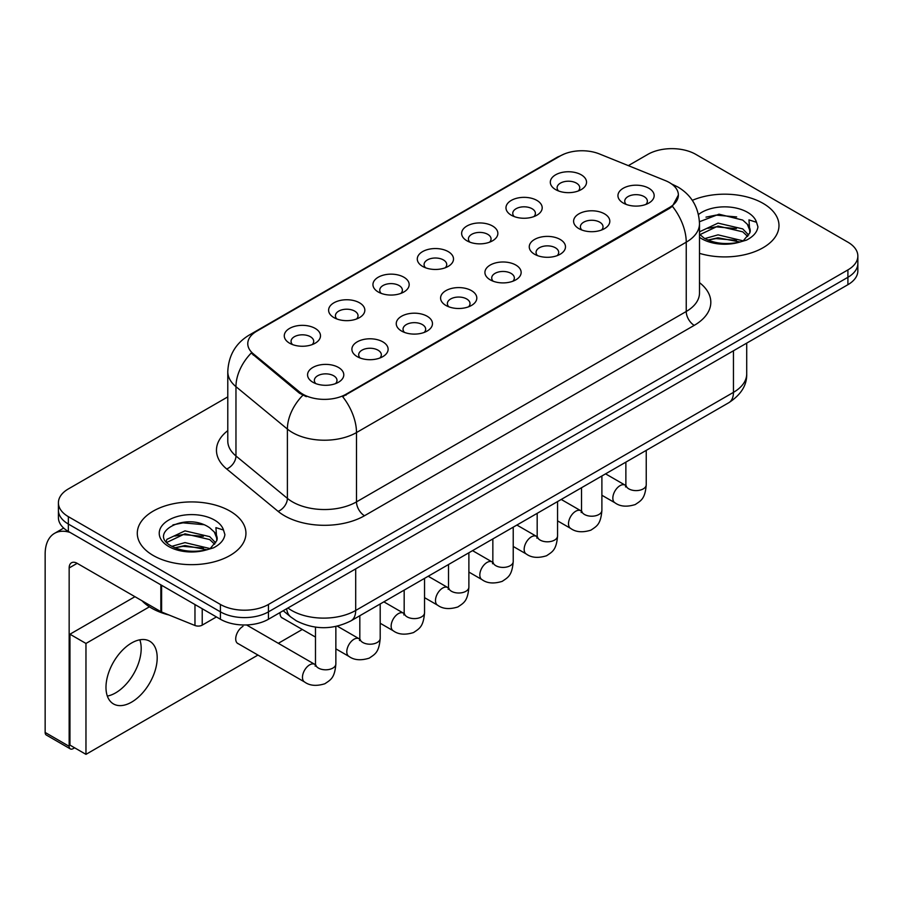 <?xml version="1.0" encoding="UTF-8"?>
<svg xmlns="http://www.w3.org/2000/svg" width="903" height="903" viewBox="0 0 903 903"><rect width="100%" height="100%" fill="white"/><g stroke="black" fill="none" stroke-linecap="round" stroke-linejoin="round"><path stroke-width="1.35" d="M511.279 215.196L511.279 215.196A18.105 10.452 180 0 1 511.279 200.41A18.105 10.452 180 0 1 536.89 200.41A18.105 10.452 180 0 1 536.89 215.196A18.105 10.452 180 0 1 511.279 215.196M533.921 216.585A11.321 6.535 0 0 0 535.4 213.345A11.321 6.535 0 0 0 532.081 208.728A11.321 6.535 0 0 0 519.756 207.306A11.321 6.535 0 0 0 512.757 213.345A11.321 6.535 0 0 0 514.247 216.585M466.941 240.796L466.941 240.796A18.105 10.452 180 0 1 466.941 226.01A18.105 10.452 180 0 1 492.553 226.01A18.105 10.452 180 0 1 492.553 240.796A18.105 10.452 180 0 1 466.941 240.796M489.573 242.185A11.321 6.535 0 0 0 491.063 238.945A11.321 6.535 0 0 0 487.744 234.328A11.321 6.535 0 0 0 475.407 232.906A11.321 6.535 0 0 0 468.42 238.945A11.321 6.535 0 0 0 469.91 242.185M422.593 266.396L422.593 266.396A18.105 10.452 180 0 1 422.593 251.61A18.105 10.452 180 0 1 448.204 251.61A18.105 10.452 180 0 1 448.204 266.396A18.105 10.452 180 0 1 422.593 266.396M445.235 267.785A11.321 6.535 0 0 0 446.725 264.545A11.321 6.535 0 0 0 443.407 259.929A11.321 6.535 0 0 0 431.07 258.506A11.321 6.535 0 0 0 424.083 264.545A11.321 6.535 0 0 0 425.573 267.785M378.255 291.996L378.255 291.996A18.105 10.452 180 0 1 378.255 277.21A18.105 10.452 180 0 1 403.867 277.21A18.105 10.452 180 0 1 403.867 291.996A18.105 10.452 180 0 1 378.255 291.996M400.898 293.385A11.321 6.535 0 0 0 402.377 290.145A11.321 6.535 0 0 0 399.07 285.529A11.321 6.535 0 0 0 386.732 284.106A11.321 6.535 0 0 0 379.745 290.145A11.321 6.535 0 0 0 381.224 293.385M333.918 317.596L333.918 317.596A18.105 10.452 180 0 1 333.918 302.81A18.105 10.452 180 0 1 359.529 302.81A18.105 10.452 180 0 1 359.529 317.596A18.105 10.452 180 0 1 333.918 317.596M356.561 318.973A11.321 6.535 0 0 0 358.039 315.745A11.321 6.535 0 0 0 354.732 311.129A11.321 6.535 0 0 0 342.395 309.706A11.321 6.535 0 0 0 335.408 315.745A11.321 6.535 0 0 0 336.887 318.973M289.581 343.196L289.581 343.196A18.105 10.452 180 0 1 289.581 328.41A18.105 10.452 180 0 1 315.192 328.41A18.105 10.452 180 0 1 315.192 343.196A18.105 10.452 180 0 1 289.581 343.196M312.224 344.574A11.321 6.535 0 0 0 313.702 341.345A11.321 6.535 0 0 0 310.384 336.717A11.321 6.535 0 0 0 298.058 335.306A11.321 6.535 0 0 0 291.059 341.345A11.321 6.535 0 0 0 292.549 344.574M555.616 189.596L555.616 189.596A18.105 10.452 180 0 1 555.616 174.81A18.105 10.452 180 0 1 581.227 174.81A18.105 10.452 180 0 1 581.227 189.596A18.105 10.452 180 0 1 555.616 189.596M578.259 190.984A11.321 6.535 0 0 0 579.737 187.745A11.321 6.535 0 0 0 576.43 183.128A11.321 6.535 0 0 0 564.093 181.706A11.321 6.535 0 0 0 557.106 187.745A11.321 6.535 0 0 0 558.585 190.984M578.902 228.64L578.902 228.64A18.105 10.452 180 0 1 578.902 213.853A18.105 10.452 180 0 1 604.513 213.853A18.105 10.452 180 0 1 604.513 228.64A18.105 10.452 180 0 1 578.902 228.64M601.545 230.028A11.321 6.535 0 0 0 603.035 226.788A11.321 6.535 0 0 0 599.716 222.172A11.321 6.535 0 0 0 587.379 220.761A11.321 6.535 0 0 0 580.392 226.788A11.321 6.535 0 0 0 581.882 230.028M534.565 254.24L534.565 254.24A18.105 10.452 180 0 1 534.565 239.453A18.105 10.452 180 0 1 560.176 239.453A18.105 10.452 180 0 1 560.176 254.24A18.105 10.452 180 0 1 534.565 254.24M557.207 255.628A11.321 6.535 0 0 0 558.686 252.388A11.321 6.535 0 0 0 555.379 247.772A11.321 6.535 0 0 0 543.042 246.361A11.321 6.535 0 0 0 536.055 252.388A11.321 6.535 0 0 0 537.533 255.628M490.227 279.84L490.227 279.84A18.105 10.452 180 0 1 490.227 265.053A18.105 10.452 180 0 1 515.839 265.053A18.105 10.452 180 0 1 515.839 279.84A18.105 10.452 180 0 1 490.227 279.84M512.87 281.228A11.321 6.535 0 0 0 514.349 277.989A11.321 6.535 0 0 0 511.03 273.372A11.321 6.535 0 0 0 498.704 271.95A11.321 6.535 0 0 0 491.717 277.989A11.321 6.535 0 0 0 493.196 281.228M445.89 305.44L445.89 305.44A18.105 10.452 180 0 1 445.89 290.653A18.105 10.452 180 0 1 471.501 290.653A18.105 10.452 180 0 1 471.501 305.44A18.105 10.452 180 0 1 445.89 305.44M468.533 306.828A11.321 6.535 0 0 0 470.011 303.589A11.321 6.535 0 0 0 466.693 298.972A11.321 6.535 0 0 0 454.356 297.55A11.321 6.535 0 0 0 447.369 303.589A11.321 6.535 0 0 0 448.859 306.828M401.553 331.04L401.553 331.04A18.105 10.452 180 0 1 401.553 316.253A18.105 10.452 180 0 1 427.164 316.253A18.105 10.452 180 0 1 427.164 331.04A18.105 10.452 180 0 1 401.553 331.04M424.184 332.428A11.321 6.535 0 0 0 425.674 329.189A11.321 6.535 0 0 0 422.356 324.572A11.321 6.535 0 0 0 410.018 323.15A11.321 6.535 0 0 0 403.031 329.189A11.321 6.535 0 0 0 404.521 332.428M357.204 356.64L357.204 356.64A18.105 10.452 180 0 1 357.204 341.853A18.105 10.452 180 0 1 382.816 341.853A18.105 10.452 180 0 1 382.816 356.64A18.105 10.452 180 0 1 357.204 356.64M379.847 358.028A11.321 6.535 0 0 0 381.337 354.789A11.321 6.535 0 0 0 378.018 350.172A11.321 6.535 0 0 0 365.681 348.75A11.321 6.535 0 0 0 358.694 354.789A11.321 6.535 0 0 0 360.173 358.028M312.867 382.24L312.867 382.24A18.105 10.452 180 0 1 312.867 367.453A18.105 10.452 180 0 1 338.478 367.453A18.105 10.452 180 0 1 338.478 382.24A18.105 10.452 180 0 1 312.867 382.24M335.51 383.628A11.321 6.535 0 0 0 336.988 380.389A11.321 6.535 0 0 0 333.681 375.772A11.321 6.535 0 0 0 321.344 374.35A11.321 6.535 0 0 0 314.357 380.389A11.321 6.535 0 0 0 315.836 383.628M623.251 203.04L623.251 203.04A18.105 10.452 180 0 1 623.251 188.253A18.105 10.452 180 0 1 648.862 188.253A18.105 10.452 180 0 1 648.862 203.04A18.105 10.452 180 0 1 623.251 203.04M645.882 204.428A11.321 6.535 0 0 0 647.372 201.2A11.321 6.535 0 0 0 644.053 196.572A11.321 6.535 0 0 0 631.716 195.161A11.321 6.535 0 0 0 624.729 201.2A11.321 6.535 0 0 0 626.219 204.428M665.342 180.6A30.555 17.642 180 0 1 669.428 182.575A30.555 17.642 180 0 1 678.379 195.048A30.555 17.642 180 0 1 669.428 207.521L346.086 394.205A30.555 17.642 180 0 1 299.435 391.846L253.291 353.795A30.555 17.642 180 0 1 247.772 343.682A30.555 17.642 180 0 1 256.723 331.209L560.3 155.926A30.555 17.642 180 0 1 599.445 153.95L665.342 180.6M763.069 203.367A54.327 31.368 0 0 0 692.319 200.342A54.327 31.368 0 0 1 763.069 203.367A54.327 31.368 0 0 1 778.984 225.547A54.327 31.368 0 0 0 763.069 203.367M230.028 511.109A54.327 31.368 0 0 0 170.825 504.314A54.327 31.368 0 0 0 137.29 533.289A54.327 31.368 0 0 0 153.194 555.469A54.327 31.368 0 0 0 212.408 562.276A54.327 31.368 0 0 0 245.943 533.289A54.327 31.368 0 0 0 230.028 511.109A54.327 31.368 0 0 0 170.825 504.314A54.327 31.368 0 0 0 137.29 533.289A54.327 31.368 0 0 0 153.194 555.469A54.327 31.368 0 0 0 212.408 562.276A54.327 31.368 0 0 0 245.943 533.289A54.327 31.368 0 0 0 230.028 511.109M678.379 195.048L672.385 206.279L669.428 208.435L342.643 396.665A39.619 22.868 60 0 1 356.493 432.56A45.274 26.142 180 0 1 292.459 432.56A45.274 26.142 180 0 1 287.391 429.072L235.965 386.665A45.274 26.142 180 0 1 227.782 371.675L227.782 440.991A45.274 26.142 0 0 0 235.965 455.981L287.391 498.377A45.274 26.142 0 0 0 292.459 501.876A45.274 26.142 0 0 0 356.493 501.876L686.235 311.49A45.274 26.142 0 0 0 699.498 293.012L699.498 223.696A45.274 26.142 180 0 1 686.235 242.185A39.619 22.868 -120 0 0 672.385 206.279M227.782 396.891L68.357 488.929A33.953 19.606 0 0 0 58.413 502.79L58.413 517.577A33.953 19.606 0 0 0 68.357 531.449L220.422 619.244L220.422 611.85A33.953 19.606 0 0 0 268.451 611.85L847.906 277.3A33.953 19.606 0 0 0 857.85 263.439A33.953 19.606 0 0 1 847.906 277.3L268.451 611.85A33.953 19.606 0 0 1 220.422 611.85L68.357 524.056L220.422 611.85L220.422 604.457A33.953 19.606 0 0 0 268.451 604.457L847.906 269.907A33.953 19.606 0 0 0 857.85 256.046A33.953 19.606 0 0 0 847.906 242.185L695.841 154.39A33.953 19.606 0 0 0 647.812 154.39L628.33 165.633M58.413 510.184A33.953 19.606 0 0 0 68.357 524.056A33.953 19.606 0 0 1 58.413 510.184M306.309 396.665L299.435 393.189L251.237 353.05A39.619 26.492 129.5 0 0 235.965 386.665L235.965 455.981A11.321 7.574 -50.5 0 1 226.698 468.973A56.596 32.677 180 0 1 227.782 430.629M699.498 253.348A54.327 31.368 0 0 0 778.984 225.547A54.327 31.368 0 0 1 699.498 253.348M58.413 502.79A33.953 19.606 0 0 0 68.357 516.663L220.422 604.457M220.422 619.244A33.953 19.606 0 0 0 268.451 619.244L847.906 284.693A33.953 19.606 0 0 0 857.85 270.832L857.85 256.046M749.862 232.85L750.235 231.089A25.589 14.775 0 0 0 747.345 224.271L742.763 220.095L719.014 214.192L699.453 221.754M699.498 234.227L704.137 238.121C714.047 243.494 725.752 244.86 739.252 242.23L746.442 240.142C753.35 236.597 757.188 232.161 757.944 226.856L756.522 222.273L748.959 219.892L749.851 232.85L743.609 240.39M704.893 238.561L718.032 234.848L743.011 240.819M736.408 240.333L716.011 238.584L707.918 240.051L718.032 237.782L740.167 242.027M699.498 232.59L699.938 231.608L718.032 223.12L742.74 228.899L748.689 235.085M699.87 234.667L718.032 226.055L742.74 231.834L747.707 236.473M747.345 224.271L750.224 231.439M705.988 217.138L716.011 215.106L736.667 216.934M707.884 228.324L716.011 226.845L736.408 228.594M141.997 600.755A56.596 32.677 0 0 0 151.602 608.148A56.596 32.677 0 0 0 168.996 614.999M216.822 540.592L217.205 538.843A25.589 14.775 0 0 0 214.304 532.014L209.733 527.837C186.142 511.154 146.839 532.928 171.107 545.863C181.006 551.236 192.711 552.602 206.211 549.972L213.401 547.884C220.309 544.34 224.147 539.915 224.903 534.599L223.492 530.016L215.93 527.634L216.822 540.592L210.568 548.132M171.863 546.315L184.991 542.601L209.981 548.561M203.367 548.076L182.982 546.326L174.877 547.794L184.991 545.536L207.137 549.78M166.129 541.563L166.897 539.351L184.991 530.862L209.71 536.642L215.648 542.827M166.829 542.41L184.991 533.797L209.71 539.576L214.666 544.227M214.304 532.014L217.183 539.193M172.947 524.891L182.982 522.848L203.626 524.677M174.843 536.066L182.982 534.587L203.367 536.337M115.584 692.894A36.222 20.916 120 0 0 139.83 639.809A36.222 20.916 120 0 1 115.584 692.894A36.222 20.916 120 0 1 107.344 696.078A36.222 20.916 120 0 0 115.584 692.894M202.216 608.724L202.216 625.136L216.427 616.93M70.05 532.42A45.274 26.142 -120 0 0 54.53 533.357A45.274 26.142 -120 0 0 45.15 554.092L45.15 732.457L69.159 746.318L69.159 567.953A11.321 6.535 60 0 1 71.506 562.772A11.321 6.535 60 0 1 77.161 563.325L160.847 611.647L160.847 584.839M69.159 746.318A5.655 3.262 120 0 0 70.332 748.903L46.324 735.042A5.655 3.262 -60 0 1 45.15 732.457M70.332 748.903A5.655 3.262 120 0 0 73.166 748.621L74.599 747.797M202.216 625.136A5.655 3.262 180 0 1 194.969 625.497L161.603 612.008A5.655 3.262 180 0 1 160.847 611.647M242.997 626.355A10.181 5.881 120 0 0 242.918 626.4A10.181 5.881 120 0 0 236.259 635.385A10.181 5.881 120 0 0 237.828 643.546A10.181 5.881 120 0 0 238.505 643.839M131.59 702.139A36.222 20.916 120 0 0 155.248 670.218A36.222 20.916 120 0 0 149.695 641.198A36.222 20.916 120 0 0 131.59 642.992A36.222 20.916 120 0 0 107.931 674.913A36.222 20.916 120 0 0 113.473 703.934A36.222 20.916 120 0 0 131.59 702.139M149.424 606.816L85.966 643.455L85.966 754.355L257.942 655.07M278.316 643.308L302.279 629.47M280.088 612.527A10.181 5.881 120 0 0 282.165 617.945A10.181 5.881 120 0 0 282.842 618.239M134.953 596.691L69.96 634.211L69.96 745.11L85.966 754.355M85.966 643.455L69.96 634.211M346.086 394.205L346.086 395.119M299.435 391.846L299.435 393.189M253.291 353.795L253.291 355.139M669.428 207.521L669.428 208.435M364.496 515.737A11.321 6.535 60 0 1 356.493 501.876L356.493 432.56L686.235 242.185L686.235 311.49A11.321 6.535 60 0 0 694.238 325.362L364.496 515.737A56.596 32.677 180 0 1 284.456 515.737A56.596 32.677 180 0 1 278.113 511.369L226.698 468.973M699.498 223.696C698.73 207.419 691.574 195.217 678.029 187.079L672.317 184.291A39.619 18.557 112 0 0 671.776 184.099M253.348 333.512A39.619 22.868 -120 0 0 249.239 335.058C235.706 343.196 228.549 355.398 227.782 371.675M249.239 335.058L556.97 157.393A39.619 22.868 60 0 1 559.973 156.117M302.821 395.288A39.619 26.492 129.5 0 0 287.391 429.072L287.391 498.377A11.321 7.574 -50.5 0 1 278.113 511.369M699.498 282.65A56.596 32.677 180 0 1 694.238 325.362M268.451 604.457L268.451 619.244M847.906 269.907L847.906 284.693M68.357 516.663L68.357 531.449M287.91 608.001A45.274 26.142 0 0 0 291.658 610.462A45.274 26.142 0 0 0 355.692 610.462L733.45 392.365A45.274 26.142 0 0 0 746.713 373.876C747.041 385.107 741.058 394.724 728.766 402.727L350.996 620.824A22.643 13.071 60 0 0 355.692 610.462L355.692 568.867M733.45 350.77L733.45 392.365A22.643 13.071 60 0 1 728.766 402.727M286.669 608.724A22.643 15.137 129.5 0 0 290.732 616.941L283.192 610.721M646.243 450.371L646.243 484.73A10.181 5.881 180 0 1 642.789 489.144A10.181 5.881 180 0 1 628.849 488.884A10.181 5.881 180 0 1 625.869 484.73L625.542 486.931L626.445 486.175M646.243 484.73C645.081 499.099 640.938 500.634 635.249 504.551C626.829 507.159 620.068 506.572 614.954 502.79A10.181 5.881 -60 0 1 613.385 494.63A10.181 5.881 -60 0 1 620.045 485.656A10.181 5.881 -60 0 1 620.496 485.408A10.181 5.881 -60 0 1 625.136 485.148L625.835 485.521M601.895 475.971L601.895 510.33A10.181 5.881 180 0 1 598.452 514.744A10.181 5.881 180 0 1 584.512 514.484A10.181 5.881 180 0 1 581.521 510.33L581.193 512.532L582.108 511.775M601.895 510.33C600.743 524.699 596.601 526.235 590.912 530.151C582.491 532.759 575.73 532.172 570.606 528.39A10.181 5.881 -60 0 1 569.048 520.23A10.181 5.881 -60 0 1 575.708 511.256A10.181 5.881 -60 0 1 576.159 511.008A10.181 5.881 -60 0 1 580.798 510.748L581.498 511.121M557.557 501.571L557.557 535.93A10.181 5.881 180 0 1 554.103 540.344A10.181 5.881 180 0 1 540.163 540.084A10.181 5.881 180 0 1 537.183 535.93L536.856 538.132L537.77 537.375M557.557 535.93C556.406 550.299 552.264 551.835 546.563 555.751C538.154 558.359 531.393 557.772 526.268 553.99A10.181 5.881 -60 0 1 524.711 545.83A10.181 5.881 -60 0 1 531.359 536.856A10.181 5.881 -60 0 1 531.822 536.608A10.181 5.881 -60 0 1 536.461 536.348L537.15 536.721M513.22 527.171L513.22 561.531A10.181 5.881 180 0 1 509.766 565.944A10.181 5.881 180 0 1 495.826 565.684A10.181 5.881 180 0 1 492.846 561.531L492.519 563.732L493.433 562.975M513.22 561.531C512.057 575.888 507.915 577.423 502.226 581.351C493.817 583.959 487.044 583.372 481.931 579.591A10.181 5.881 -60 0 1 480.373 571.43A10.181 5.881 -60 0 1 487.022 562.456A10.181 5.881 -60 0 1 487.473 562.208A10.181 5.881 -60 0 1 492.124 561.948L492.812 562.321M468.883 552.771L468.883 587.131A10.181 5.881 180 0 1 465.429 591.544A10.181 5.881 180 0 1 451.489 591.284A10.181 5.881 180 0 1 448.509 587.131L448.181 589.332L449.084 588.575M468.883 587.131C467.72 601.488 463.578 603.023 457.889 606.951C449.48 609.559 442.707 608.972 437.594 605.191A10.181 5.881 -60 0 1 436.036 597.03A10.181 5.881 -60 0 1 442.684 588.056A10.181 5.881 -60 0 1 443.136 587.808A10.181 5.881 -60 0 1 447.775 587.548L448.475 587.909M756.522 222.273A32.384 18.692 0 0 0 747.549 212.329A32.384 18.692 0 0 0 698.47 214.542M699.498 237.32A32.384 18.692 0 0 0 701.755 238.764A32.384 18.692 0 0 0 739.252 242.23M223.492 530.016A32.384 18.692 0 0 0 214.508 520.072A32.384 18.692 0 0 0 168.714 520.072A32.384 18.692 0 0 0 168.714 546.507A32.384 18.692 0 0 0 206.211 549.972M69.159 567.953L77.161 563.325M161.603 585.279L161.603 612.008M194.969 625.497L194.969 604.547M424.545 578.36L424.545 612.731A10.181 5.881 180 0 1 421.091 617.133A10.181 5.881 180 0 1 407.151 616.884A10.181 5.881 180 0 1 404.172 612.731L403.844 614.932L404.747 614.175M424.545 612.731C423.383 627.088 419.24 628.623 413.551 632.551C405.131 635.148 398.37 634.572 393.256 630.791A10.181 5.881 -60 0 1 391.688 622.63A10.181 5.881 -60 0 1 398.347 613.656A10.181 5.881 -60 0 1 398.799 613.408A10.181 5.881 -60 0 1 403.438 613.148L404.138 613.509M380.197 603.96L380.197 638.331A10.181 5.881 180 0 1 376.754 642.733A10.181 5.881 180 0 1 362.814 642.485A10.181 5.881 180 0 1 359.823 638.331L359.496 640.52L360.41 639.775M380.197 638.331C379.046 652.688 374.903 654.223 369.214 658.152C360.794 660.748 354.032 660.161 348.908 656.391A10.181 5.881 -60 0 1 347.35 648.23A10.181 5.881 -60 0 1 354.01 639.245A10.181 5.881 -60 0 1 354.461 639.008A10.181 5.881 -60 0 1 359.101 638.748L359.8 639.11M335.86 626.456L335.86 663.931A10.181 5.881 180 0 1 332.406 668.333A10.181 5.881 180 0 1 318.466 668.085A10.181 5.881 180 0 1 315.486 663.931L315.158 666.121L316.073 665.376M335.86 663.931C334.708 678.288 330.566 679.824 324.866 683.752C316.456 686.348 309.695 685.761 304.571 681.991A10.181 5.881 -60 0 1 303.013 673.83A10.181 5.881 -60 0 1 309.661 664.845A10.181 5.881 -60 0 1 310.124 664.608A10.181 5.881 -60 0 1 314.763 664.348L315.452 664.71M556.97 157.393L564.24 154.018M672.317 184.291L671.719 184.054M350.996 620.824C332.778 629.978 314.56 629.978 296.342 620.824L290.732 616.941M746.713 373.876L746.713 343.117M614.954 502.79L601.895 495.262M625.869 462.133L625.869 484.73M625.136 485.148L605.563 473.849M570.606 528.39L557.557 520.862M581.521 487.733L581.521 510.33M580.798 510.748L561.226 499.449M526.268 553.99L513.22 546.462M537.183 513.333L537.183 535.93M536.461 536.348L516.888 525.049M481.931 579.591L468.883 572.062M492.846 538.933L492.846 561.531M492.124 561.948L472.551 550.649M437.594 605.191L424.545 597.651M448.509 564.533L448.509 587.131M447.775 587.548L428.203 576.249M54.53 533.357L63.684 528.074M393.256 630.791L380.197 623.251M404.172 590.133L404.172 612.731M403.438 613.148L383.865 601.85M348.908 656.391L335.86 648.851M315.486 637.089L281.567 617.505M359.823 615.722L359.823 638.331M359.101 638.748L337.27 626.14M304.571 681.991L237.229 643.105M315.486 627.134L315.486 663.931M314.763 664.348L246.519 624.944"/></g></svg>
